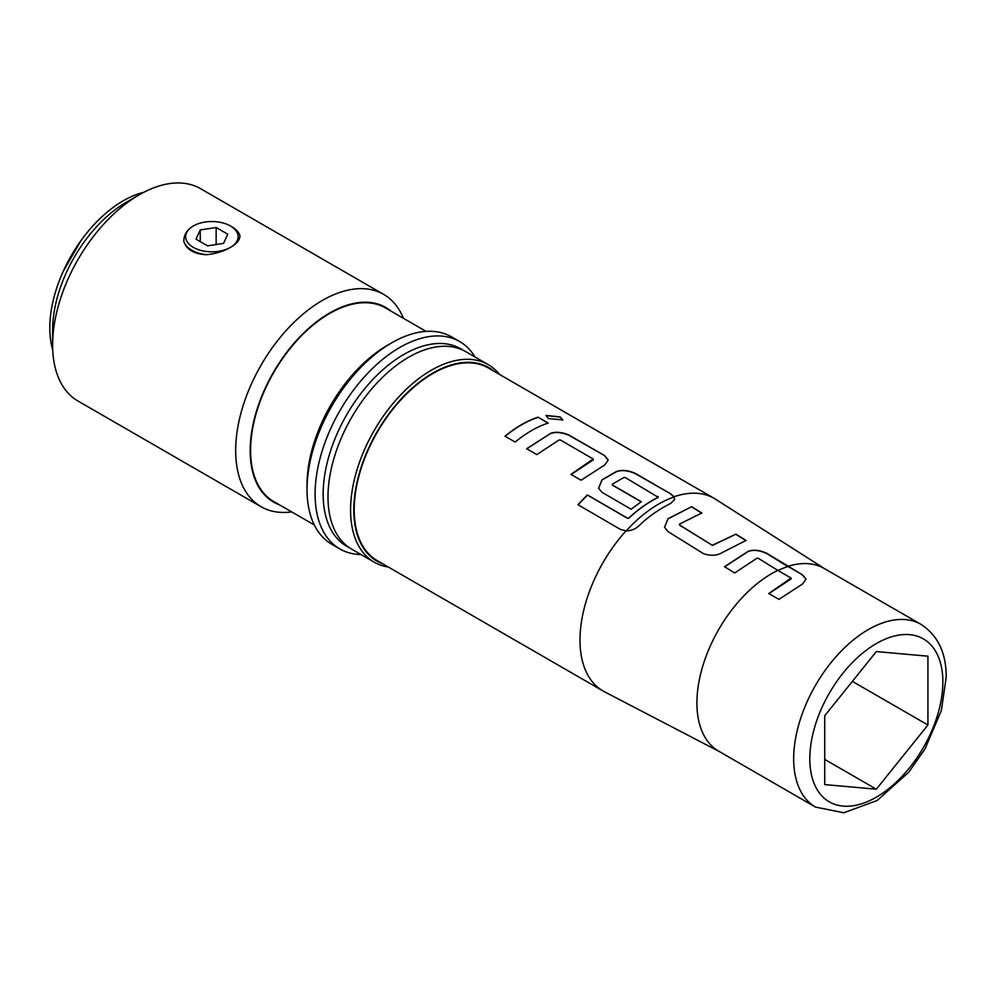 <?xml version="1.0" encoding="UTF-8"?>
<svg xmlns="http://www.w3.org/2000/svg" width="996" height="996" viewBox="0 0 996 996"><rect width="100%" height="100%" fill="white"/><g stroke="black" fill="none" stroke-linecap="round" stroke-linejoin="round"><path stroke-width="1.49" d="M560.125 416.901L562.815 419.914L548.447 418.581L545.995 415.444L560.125 416.901M545.97 415.544L560.051 417.112L562.777 420.026M550.29 433.447C555.531 431.48 561.819 432.052 569.164 435.165L604.721 455.695L608.22 460.015L604.734 464.958L581.079 480.234L570.932 474.37L593.23 459.019L560.462 440.033L559.105 439.971L536.794 454.587L526.647 448.71L550.278 433.646C555.507 431.679 561.781 432.252 569.127 435.377L569.164 435.165M570.969 474.532L593.218 459.94L593.23 459.019M538.027 417.175L548.186 423.039C537.18 426.686 526.162 433.036 515.156 442.062L505.009 436.186C516.015 427.16 527.021 420.822 538.027 417.175L548.149 423.238M824.912 568.89L715.589 499.233A111.191 64.192 120 0 0 714.207 498.398L488.426 368.034A111.191 64.192 120 0 0 402.745 397.827A111.191 64.192 120 0 0 354.203 509.728A111.191 64.192 120 0 0 377.235 560.624L603.016 690.975A111.191 64.192 120 0 0 604.435 691.759L719.423 751.607M626.023 530.88L620.421 529.411L577.917 504.686L587.403 494.912L627.517 518.219L628.837 518.007C638.448 509.081 648.222 502.171 658.157 497.253L625.301 477.545L623.944 477.482L612.391 484.131L612.391 484.977L641.262 501.698L631.14 509.23L602.057 492.36L598.584 488.252L601.982 479.823L616.25 471.606C621.479 469.614 627.766 470.187 635.124 473.312L670.706 493.854L674.068 496.755L674.541 499.656L670.806 503.329C658.331 509.653 647.661 517.198 638.797 525.963C635.149 529.225 630.891 530.868 626.023 530.88A111.191 64.192 120 0 0 579.996 640.079A111.191 64.192 120 0 0 603.016 690.975M577.979 504.81L587.453 495.062L627.567 518.368L628.887 518.157C638.486 509.255 648.234 502.345 658.144 497.44L658.157 496.531M612.391 484.131L612.416 485.152L641.275 501.872M714.207 498.398A111.191 64.192 120 0 0 674.068 496.755L674.529 499.755M668.067 531.652L664.569 527.245L668.017 518.717L691.672 506.69L701.807 512.99L679.533 524.083L679.533 524.954L712.339 545.285L735.944 534.155L746.079 540.442L722.474 552.444C717.232 555.718 710.932 556.129 703.574 553.689L668.067 531.652M679.533 524.083L679.546 525.129L712.339 545.285M921.014 624.38L824.252 568.504A105.489 60.905 120 0 0 787.848 566.388L802.465 574.804L806.025 579.112L802.577 583.967L778.922 599.393L768.775 593.529L791.073 578.041L777.814 570.397A105.489 60.905 120 0 0 696.914 702.927A105.489 60.905 120 0 0 718.763 751.221L815.525 807.084A105.489 60.905 -60 0 1 793.675 758.79A105.489 60.905 -60 0 1 839.728 652.641A105.489 60.905 -60 0 1 921.014 624.38C937.921 635.436 946.325 653.077 946.2 677.317L941.332 710.596L924.998 748.93L908.862 772.099L877.152 800.51L843.799 812.761L815.525 807.084M777.814 570.397L758.342 558.32L756.985 558.233L734.662 572.974L724.528 566.674L748.208 551.311C753.412 549.344 759.687 550.053 767.007 553.427L802.465 574.804M768.812 593.691L791.061 578.962L791.073 578.041M494.053 371.296A111.764 64.528 120 0 0 432.824 373.077A111.764 64.528 120 0 0 358.386 476.698A111.764 64.528 120 0 0 382.875 563.873M388.291 567.01A114.042 65.836 -60 0 1 374.197 562.155A114.042 65.836 -60 0 1 356.717 470.784A114.042 65.836 -60 0 1 431.218 370.288A114.042 65.836 -60 0 1 488.239 364.636A114.042 65.836 -60 0 1 499.482 374.421M374.197 562.155L351.613 549.12A114.042 65.836 -60 0 1 334.133 457.749A114.042 65.836 -60 0 1 408.634 357.253A114.042 65.836 -60 0 1 465.655 351.6L488.239 364.636M463.19 350.293A114.042 65.836 120 0 0 403.803 354.464A114.042 65.836 120 0 0 328.655 457.152A114.042 65.836 120 0 0 349.247 547.638M361 554.548A119.744 69.135 -60 0 1 339.897 548.945A119.744 69.135 -60 0 1 321.546 452.993A119.744 69.135 -60 0 1 399.77 347.48A119.744 69.135 -60 0 1 459.642 341.541A119.744 69.135 -60 0 1 475.042 357.016M307.029 489.472L307.029 484.815A114.042 65.836 -60 0 1 387.668 345.151L391.702 342.823A119.744 69.135 120 0 0 307.029 489.472A119.744 69.135 120 0 0 331.83 544.289L339.897 548.945M387.668 345.151L391.702 342.823A119.744 69.135 120 0 1 451.574 336.885L459.642 341.541M426.089 331.394L385.489 307.951A111.764 64.528 120 0 0 329.614 313.491A111.764 64.528 120 0 0 256.607 411.971A111.764 64.528 120 0 0 273.738 501.523L314.325 524.967M391.142 311.213A112.324 64.852 120 0 0 329.614 313.018A112.324 64.852 120 0 0 254.789 417.15A112.324 64.852 120 0 0 279.39 504.785M291.666 511.882A122.595 70.778 -60 0 1 261.064 506.715A122.595 70.778 -60 0 1 242.265 408.485A122.595 70.778 -60 0 1 322.355 300.456A122.595 70.778 -60 0 1 383.647 294.38A122.595 70.778 -60 0 1 403.43 318.309M52.626 344.915L52.626 330.012A104.343 60.246 -60 0 1 126.405 202.225L139.303 194.768A122.595 70.778 120 0 0 52.626 344.915A122.595 70.778 120 0 0 78.012 401.039L261.064 506.715M206.608 254.715C215.833 253.719 223.776 251.266 230.425 247.382C236.961 243.659 240.111 239.7 239.899 235.492A28.511 16.459 180 0 0 232.043 226.901L230.425 225.968A26.232 15.139 0 0 0 193.336 225.968C186.8 229.927 183.65 235.131 183.862 241.58C186.75 249.784 194.332 254.167 206.608 254.715A28.511 16.459 180 0 1 183.862 241.58M126.405 202.225L139.303 194.768A122.595 70.778 120 0 1 200.607 188.705L383.647 294.38M52.738 349.957A103.771 59.909 -60 0 1 49.8 327.921A103.771 59.909 -60 0 1 63.159 271.46A103.771 59.909 -60 0 1 80.962 240.621A103.771 59.909 -60 0 1 143.723 192.353M193.336 225.968A26.232 15.139 0 0 0 193.336 247.382A26.232 15.139 0 0 0 230.425 247.382A26.232 15.139 0 0 0 230.425 225.968M207.616 245.85L223.515 243.398L227.785 234.209L216.144 227.499L200.246 229.952L195.988 239.127L207.616 245.85M927.936 656.19L876.331 651.571L824.725 715.775L824.725 784.587L876.331 789.193L927.936 725.001L927.936 656.19M852.377 681.376L927.936 725.001M824.725 759.4L876.331 789.193M216.144 244.53L216.144 227.499M200.246 241.592L200.246 229.952M505.047 436.348C516.028 427.346 527.009 421.022 537.989 417.374M526.685 448.885L550.278 433.646M593.218 459.94L593.218 459.218L593.218 459.94M569.127 435.377L604.721 455.695M604.684 455.894L608.207 460.115M598.596 488.326L602.007 479.997L616.238 471.793C621.454 469.813 627.741 470.386 635.087 473.511L670.706 493.854M612.403 484.317L612.416 485.152L612.403 484.317M658.144 497.44L658.144 496.718L658.144 497.44M670.669 494.053L674.031 496.954A110.954 64.068 120 0 0 626.223 530.868M664.581 527.332L668.017 518.717M712.352 545.459L735.944 534.155M735.907 534.354L746.041 540.641M679.546 524.257L679.546 525.129L679.546 524.257M668.03 518.891L691.672 506.69M691.635 506.889L701.769 513.189M724.565 566.836L748.183 551.498C753.387 549.543 759.649 550.253 766.97 553.627L767.007 553.427M791.061 578.962L791.061 578.24L791.061 578.962M802.44 575.003L806.001 579.211M766.97 553.627L787.811 566.6A105.252 60.768 120 0 0 777.988 570.509M942.863 681.974A94.085 54.319 120 0 0 876.331 643.565A94.085 54.319 120 0 0 809.81 758.79A94.085 54.319 120 0 0 876.331 797.198A94.085 54.319 120 0 0 942.863 681.974M63.159 271.46L80.962 240.621"/></g></svg>
